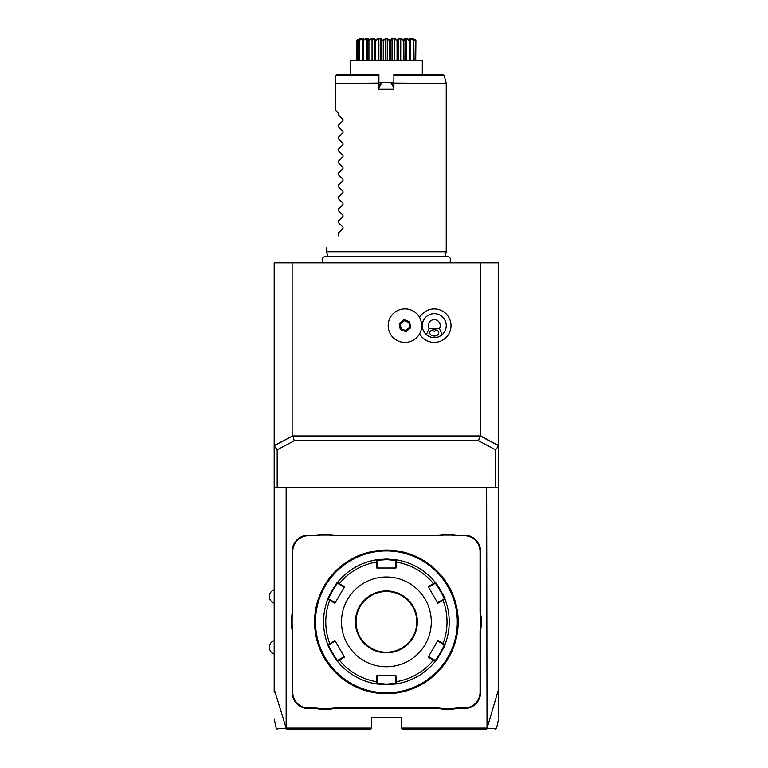 <?xml version="1.0" encoding="UTF-8"?>
<svg xmlns="http://www.w3.org/2000/svg" width="768" height="768" viewBox="0 0 768 768"><rect width="100%" height="100%" fill="white"/><g stroke="black" fill="none" stroke-linecap="round" stroke-linejoin="round"><path stroke-width="1.15" d="M274.186 445.517L292.608 435.965L274.186 445.766L274.186 262.819L498.605 262.819L498.605 487.229L274.186 487.229L274.186 445.766L277.181 449.808L277.181 487.229M274.186 692.246L274.186 487.229M486.97 728.41C499.824 728.419 499.834 728.419 487.018 728.4L498.605 689.155L498.605 717.168L498.605 692.246M498.605 689.155L498.605 487.229M486.634 487.229L487.018 728.4M485.501 729.6L402.854 729.6L401.357 728.102L401.357 717.629L371.434 717.629L371.434 728.102L286.157 728.102L286.157 487.229M486.96 728.429L485.837 729.6M486.634 728.102L401.357 728.102M292.742 632.323L292.138 632.323A30.816 30.816 0 0 0 291.542 626.275L291.542 617.482A30.816 30.816 0 0 0 292.138 611.434L292.138 551.568A16.454 16.454 0 0 1 308.592 535.104L314.611 535.104A30.816 30.816 0 0 0 320.659 534.509L320.717 535.104A31.421 31.421 0 0 1 314.611 535.709L308.592 535.709A15.859 15.859 0 0 0 292.742 551.568L292.742 611.434A31.421 31.421 0 0 1 292.138 617.539L292.138 626.218A31.421 31.421 0 0 1 292.742 632.323L292.742 692.198A15.859 15.859 0 0 0 308.592 708.058L314.611 708.058A31.421 31.421 0 0 1 320.717 708.653L329.395 708.653A31.421 31.421 0 0 1 335.501 708.058L437.29 708.058A31.421 31.421 0 0 1 443.395 708.653L452.074 708.653A31.421 31.421 0 0 1 458.179 708.058L464.189 708.058A15.859 15.859 0 0 0 480.048 692.198L480.048 632.323A31.421 31.421 0 0 1 480.653 626.218L480.653 617.539A31.421 31.421 0 0 1 480.048 611.434L480.048 551.568A15.859 15.859 0 0 0 464.189 535.709L458.179 535.709A31.421 31.421 0 0 1 452.074 535.104L443.395 535.104A31.421 31.421 0 0 1 437.29 535.709L335.501 535.709A31.421 31.421 0 0 1 329.395 535.104L320.717 535.104M292.138 632.323L292.138 692.198A16.454 16.454 0 0 0 308.592 708.653L314.611 708.653A30.816 30.816 0 0 1 320.659 709.258L329.453 709.258L329.395 708.653M335.501 708.058L335.501 708.653A30.816 30.816 0 0 0 329.453 709.258M335.501 708.653L437.29 708.653A30.816 30.816 0 0 1 443.338 709.258L452.131 709.258L452.074 708.653M458.179 708.058L458.179 708.653A30.816 30.816 0 0 0 452.131 709.258M458.179 708.653L464.189 708.653A16.454 16.454 0 0 0 480.653 692.198L480.653 632.323A30.816 30.816 0 0 1 481.248 626.275L481.248 617.482L480.653 617.539M480.048 611.434L480.653 611.434A30.816 30.816 0 0 0 481.248 617.482M480.653 611.434L480.653 551.568A16.454 16.454 0 0 0 464.189 535.104L458.179 535.104A30.816 30.816 0 0 1 452.131 534.509L443.338 534.509L443.395 535.104M437.29 535.709L437.29 535.104A30.816 30.816 0 0 0 443.338 534.509M437.29 535.104L335.501 535.104A30.816 30.816 0 0 1 329.453 534.509L320.659 534.509M274.186 689.155L286.157 728.102M292.608 435.965L480.653 435.965L498.605 445.517M277.181 449.808L294.202 440.765L293.107 436.368M292.138 262.819L292.138 435.965M480.653 262.819L480.653 435.965M419.616 333.744A16.742 16.742 0 0 0 451.008 325.651A16.742 16.742 0 0 0 419.616 317.558M480.173 435.965L498.605 445.766L495.61 449.808L478.589 440.765L479.683 436.368M495.61 449.808L495.61 487.229M294.202 440.765L478.589 440.765M421.469 328.416L421.488 328.339A16.752 16.752 0 0 1 395.798 339.696A16.752 16.752 0 0 1 395.798 311.606A16.752 16.752 0 0 1 421.488 322.963L421.469 322.886M421.488 322.963A13.066 13.066 0 0 0 421.488 328.339M440.208 336.048A11.971 11.971 0 0 0 434.266 313.68A11.971 11.971 0 0 0 428.333 336.048M430.31 336.95A11.971 11.971 0 0 0 430.896 337.133M432.259 337.45A11.971 11.971 0 0 0 436.282 337.45M437.645 337.133A11.971 11.971 0 0 0 438.23 336.95M410.64 327.782L409.642 321.792L403.949 319.651L399.254 323.52L400.253 329.51L405.946 331.651L410.64 327.782L409.91 327.514L409.046 322.282L404.074 320.419L399.974 323.789L400.848 329.021L405.821 330.883L409.91 327.514L408.787 322.493L404.131 320.746L400.282 323.904L401.098 328.81L405.763 330.557L409.603 327.398M405.946 331.651L405.763 330.557M400.253 329.51L401.098 328.81M399.254 323.52L400.282 323.904M403.949 319.651L404.131 320.746M409.642 321.792L408.787 322.493M429.091 328.646L426.355 334.627C431.626 338.698 436.906 338.698 442.186 334.627L439.45 328.646A5.981 5.981 0 0 0 430.426 321.072A5.981 5.981 0 0 0 429.091 328.646L439.45 328.646M434.266 336.048A4.493 3.178 0 0 1 429.782 332.88A4.493 3.178 0 0 1 434.266 329.702A4.493 3.178 0 0 1 438.758 332.88A4.493 3.178 0 0 1 434.266 336.048M431.693 330.278L434.266 331.248L436.838 330.278M285.83 728.429L287.29 729.6M371.434 728.102L369.936 729.6L286.944 729.6M285.773 728.4C272.957 728.419 272.966 728.419 285.811 728.41M291.542 617.482L292.138 617.539M329.453 534.509L329.395 535.104M452.131 534.509L452.074 535.104M481.248 626.275L480.653 626.218M443.338 709.258L443.395 708.653M320.659 709.258L320.717 708.653M291.542 626.275L292.138 626.218M389.875 550.157L390.682 550.195M392.765 550.349L393.302 550.397M393.965 550.464L388.704 550.109M386.39 693.696A71.818 71.818 0 0 0 458.208 621.878A71.818 71.818 0 0 0 386.39 550.07A71.818 71.818 0 0 0 314.582 621.878A71.818 71.818 0 0 0 386.39 693.696M457.747 630.029L458.016 627.168M382.906 693.61L382.099 693.562M380.026 693.408L379.488 693.36M378.826 693.293L384.086 693.658M315.043 613.738L314.774 616.589M386.39 550.963A70.915 70.915 0 0 0 315.475 621.878A70.915 70.915 0 0 0 386.39 692.794A70.915 70.915 0 0 0 457.306 621.878A70.915 70.915 0 0 0 386.39 550.963M327.792 644.554A62.832 62.832 0 0 1 327.792 599.213A62.832 62.832 0 0 0 327.792 644.554L328.646 644.851L334.944 640.493L344.554 657.13L337.459 661.296C337.104 662.304 326.746 644.371 327.792 644.554L329.76 643.498A60.614 60.614 0 0 1 329.76 600.269L330.202 599.808L328.646 598.906C327.648 599.04 337.219 582.442 337.622 583.354L339.178 584.256L339.36 583.642L344.554 586.637L334.944 603.264L327.792 599.213C326.736 599.414 337.085 581.482 337.459 582.461L339.36 583.642A60.614 60.614 0 0 1 376.79 562.022L377.414 562.176L377.414 560.381L386.39 559.642L395.366 560.381L396.058 559.795L396 568.022L376.79 568.022L376.723 559.795L386.39 559.046L396.058 559.795A62.832 62.832 0 0 1 435.331 582.461C435.686 581.462 446.045 599.386 444.998 599.213L444.144 598.906L437.53 602.726L437.837 603.264L428.237 586.637L435.331 582.461L435.168 583.354C435.562 582.442 445.142 599.03 444.144 598.906M442.589 599.808L443.03 600.269L444.998 599.213A62.832 62.832 0 0 1 444.998 644.554C446.054 644.342 435.706 662.285 435.331 661.296L435.168 660.403L428.554 656.582L428.237 657.13L437.837 640.493L444.998 644.554L444.144 644.851C445.142 644.726 435.571 661.315 435.158 660.403M433.603 659.501L433.43 660.125L435.331 661.296A62.832 62.832 0 0 1 396.058 683.971L386.39 684.72L376.723 683.971L376.79 681.734L377.414 681.581L377.414 675.744L376.79 675.744L396 675.744L396.058 683.971L395.366 683.376L386.39 684.115L377.414 683.376L377.414 681.581M428.237 586.637L428.554 587.174L433.603 584.256L433.43 583.642A60.614 60.614 0 0 0 395.99 562.022L395.366 562.176L395.366 568.022L396 568.022M395.366 560.381L395.366 562.176M433.603 584.256L435.168 583.354L435.331 582.461A62.832 62.832 0 0 0 396.058 559.795M437.837 603.264L443.03 600.269A60.614 60.614 0 0 1 443.03 643.498L442.589 643.958L444.144 644.851L444.998 644.554A62.832 62.832 0 0 0 444.998 599.213M428.237 657.13L433.43 660.125A60.614 60.614 0 0 1 395.99 681.734L395.366 681.581L395.366 683.376L396.058 683.971A62.832 62.832 0 0 0 435.331 661.296M330.202 643.958L335.261 641.04L334.944 640.493M327.792 599.213L328.646 598.906L327.792 599.213M337.459 582.461A62.832 62.832 0 0 1 376.723 559.795A62.832 62.832 0 0 0 337.459 582.461L337.622 583.354M376.723 559.795L377.414 560.381L376.723 559.795M386.39 666.768A44.88 44.88 0 0 0 431.28 621.878A44.88 44.88 0 0 0 386.39 576.998A44.88 44.88 0 0 0 341.51 621.878A44.88 44.88 0 0 0 386.39 666.768M437.837 640.493L437.53 641.04L442.589 643.958M396 675.744L395.366 675.744L395.366 681.581M344.554 657.13L344.237 656.582L339.178 659.501L339.36 660.125A60.614 60.614 0 0 0 376.79 681.734L376.79 675.744M339.178 659.501L337.622 660.403L337.459 661.296A62.832 62.832 0 0 0 376.723 683.971L377.414 683.376L376.723 683.971A62.832 62.832 0 0 1 337.459 661.296L337.622 660.403C337.229 661.325 327.648 644.736 328.646 644.851M334.944 603.264L335.261 602.726L330.202 599.808M339.178 584.256L344.237 587.174L344.554 586.637M376.79 568.022L377.414 568.022L377.414 562.176M386.39 591.514A30.374 30.374 0 0 0 356.026 621.878A30.374 30.374 0 0 0 386.39 652.253A30.374 30.374 0 0 0 416.765 621.878A30.374 30.374 0 0 0 386.39 591.514A30.374 30.374 0 0 1 416.765 621.878A30.374 30.374 0 0 1 386.39 652.253M327.734 256.176L326.554 251.741L446.237 251.741L446.237 83.482L393.878 83.482L393.878 89.27L378.912 89.27L378.912 74.304L337.018 74.304L335.53 75.802L335.53 83.098L335.53 75.802M378.912 83.098L335.53 83.482L378.912 83.098M380.995 82.954L378.912 86.275L380.746 83.098L381.955 82.646L378.912 87.811M378.912 82.646L393.878 82.646M393.878 87.811L390.835 82.646L392.035 83.098L393.878 86.275L393.878 85.306M390.835 82.646L381.955 82.646M393.878 75.418L444.134 75.418L442.685 74.304L393.878 74.304L393.878 83.482M391.814 82.963L393.437 85.517M350.486 74.304L350.486 60.202L422.304 60.202L422.304 74.304M415.91 40.589L415.718 60.202M415.718 40.589L412.848 39.293M413.76 40.195L410.352 38.842L409.469 38.842L410.035 40.195C407.914 37.757 409.152 37.757 413.76 40.195L414.096 60.202M413.52 40.589L413.52 60.202M410.352 38.842L410.352 40.445M410.39 40.589L410.39 60.202M409.853 40.195L409.478 40.589L406.224 38.842L404.966 38.842L405.053 40.589L404.582 40.195C403.594 37.757 405.35 37.757 409.853 40.195L410.035 40.195M409.478 40.589L409.478 60.202M406.224 38.842L406.224 60.202M405.235 60.202L405.235 40.061L405.053 60.202M404.342 40.195L403.862 40.589L400.733 38.842L399.206 38.842L398.448 40.589L397.891 40.195C398.102 37.757 400.253 37.757 404.342 40.195L404.582 40.195M403.862 40.589L403.862 60.202M400.733 38.842L400.733 60.202M398.448 40.589L398.448 60.202M397.229 39.974L397.056 40.589L394.272 38.842L392.573 38.842L391.018 40.589L390.413 40.195C391.814 37.757 394.205 37.757 397.613 40.195L397.891 40.195M397.056 40.589L397.056 60.202M394.272 38.842L394.272 60.202M392.573 38.842L392.573 60.202M391.018 40.589L391.018 60.202M386.496 38.477L390.47 40.138M388.906 39.379L390.115 40.195L389.52 40.589L389.52 60.202M389.52 40.589L387.274 38.842L387.274 60.202M387.274 38.842L385.507 38.842L385.507 60.202M385.507 38.842L383.27 40.589L383.27 60.202M383.27 40.589L382.666 40.195L386.304 38.477M381.293 39.187L382.368 40.195L381.773 40.589L380.218 38.842L378.509 38.842L375.734 40.589L375.178 40.195C378.576 37.757 380.976 37.757 382.368 40.195L382.666 40.195M381.773 40.589L381.773 60.202M380.218 38.842L380.218 60.202M378.509 38.842L378.509 60.202M375.734 40.589L375.734 60.202M374.899 40.195L374.342 40.589L373.584 38.842L372.048 38.842L368.928 40.589L368.438 40.195C372.538 37.757 374.688 37.757 374.899 40.195L375.6 39.955M374.342 40.589L374.342 60.202M372.048 38.842L372.048 60.202M368.928 40.589L368.928 60.202M368.208 40.195L367.728 40.589L367.814 38.842L362.938 40.195C367.44 37.757 369.197 37.757 368.208 40.195L368.842 40.003M367.555 60.202L367.555 40.061L367.728 60.202M366.566 38.842L366.566 60.202M363.312 40.589L363.312 60.202M362.755 40.195L363.322 38.842L359.03 40.195C363.638 37.757 364.877 37.757 362.755 40.195L362.938 40.195M362.39 40.589L362.39 60.202M362.438 38.842L362.438 40.445M359.27 40.589L359.27 60.202M360.24 39.014L356.986 40.195C361.382 37.757 362.026 37.757 358.915 40.195L359.03 40.195M360.422 38.832L358.694 40.589L358.694 60.202M357.072 40.589L357.072 60.202M356.88 60.202L356.947 40.195C360.835 37.757 360.835 37.757 356.947 40.195C360.835 37.757 360.835 37.757 356.947 40.195L356.986 40.195M384.01 39.302L383.51 39.619M386.39 38.4C420.672 38.4 420.672 38.4 386.39 38.4C420.672 38.4 420.672 38.4 386.39 38.4C352.109 38.4 352.109 38.4 386.39 38.4C352.109 38.4 352.109 38.4 386.39 38.4M415.843 40.195C411.955 37.757 411.955 37.757 415.843 40.195C411.955 37.757 411.955 37.757 415.843 40.195C411.408 37.757 410.765 37.757 413.875 40.195L412.32 38.784M412.09 39.408L410.563 38.755M377.942 38.822L377.462 39.014M362.218 38.755L361.67 38.976M338.515 114.998L342.979 119.453L338.515 114.998L338.515 113.203L335.53 110.218L335.53 83.482M342.979 119.453L342.979 120.72L338.515 125.174L342.979 120.72M338.515 126.97L342.979 131.424L338.515 126.97L338.515 125.174M342.979 131.424L342.979 132.691L338.515 137.146L342.979 132.691M338.515 138.931L342.979 143.386L338.515 138.931L338.515 137.146M342.979 143.386L342.979 144.662L338.515 149.117L342.979 144.662M338.515 150.902L342.979 155.357L338.515 150.902L338.515 149.117M342.979 155.357L342.979 156.624L338.515 161.088L342.979 156.624M338.515 162.874L342.979 167.328L338.515 162.874L338.515 161.088M342.979 167.328L342.979 168.595L338.515 173.05L342.979 168.595M338.515 174.845L342.979 179.299L338.515 174.845L338.515 173.05M342.979 179.299L342.979 180.566L338.515 185.021L342.979 180.566M338.515 186.806L342.979 191.261L338.515 186.806L338.515 185.021M342.979 191.261L342.979 192.538L338.515 196.992L342.979 192.538M338.515 198.778L342.979 203.232L338.515 198.778L338.515 196.992M342.979 203.232L342.979 204.499L338.515 208.963L342.979 204.499M338.515 210.749L342.979 215.203L338.515 210.749L338.515 208.963M342.979 215.203L342.979 216.47L338.515 220.925L342.979 216.47M338.515 222.72L342.979 227.174L338.515 222.72L338.515 220.925M342.979 227.174L342.979 228.442L338.515 232.896L342.979 228.442M338.515 235.882C322.32 252.086 322.32 252.086 338.515 235.882C322.32 252.086 322.32 252.086 338.515 235.882L338.515 232.896M335.53 110.218L338.515 113.203M292.742 611.434L292.138 611.434M292.742 551.568L292.138 551.568M308.592 535.709L308.592 535.104M314.611 535.709L314.611 535.104M335.501 535.709L335.501 535.104M458.179 535.709L458.179 535.104M464.189 535.709L464.189 535.104M480.048 551.568L480.653 551.568M480.048 632.323L480.653 632.323M480.048 692.198L480.653 692.198M464.189 708.058L464.189 708.653M437.29 708.058L437.29 708.653M314.611 708.058L314.611 708.653M308.592 708.058L308.592 708.653M292.742 692.198L292.138 692.198M386.39 684.72L386.39 684.115M386.39 559.046L386.39 559.642M386.39 590.909A30.97 30.97 0 0 0 355.421 621.878A30.97 30.97 0 0 0 386.39 652.848A30.97 30.97 0 0 0 417.36 621.878A30.97 30.97 0 0 0 386.39 590.909M378.912 75.418L335.914 75.418M393.878 83.098L446.237 83.482M498.605 718.886L496.579 728.419L495.11 729.6M277.68 729.6L276.211 728.419L274.186 718.886M274.186 589.718A7.123 7.123 0 0 0 274.186 603.178M274.186 640.579A7.123 7.123 0 0 0 274.186 654.048M323.146 262.819C321.206 259.382 322.147 257.165 325.968 256.176L446.822 256.176C450.643 257.165 451.584 259.382 449.645 262.819M445.056 256.176L446.237 251.741M326.554 251.741L326.554 247.853M444.134 75.418L446.189 83.098"/></g></svg>
